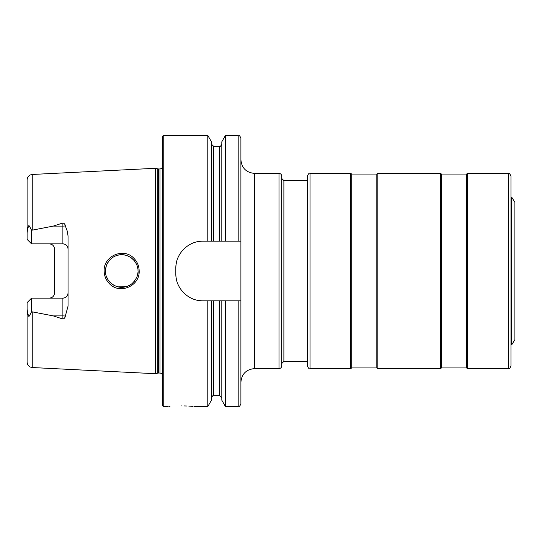 <?xml version="1.0" encoding="UTF-8"?>
<svg xmlns="http://www.w3.org/2000/svg" width="542" height="542" viewBox="0 0 542 542"><rect width="100%" height="100%" fill="white"/><g stroke="black" fill="none" stroke-linecap="round" stroke-linejoin="round"><path stroke-width="0.81" d="M310.044 368.614L310.044 173.386C309.421 172.681 308.513 173.582 307.334 176.096L307.334 365.904C308.473 368.397 309.374 369.298 310.044 368.614L350.721 368.614L351.724 367.937L376.826 367.937L377.835 368.614L440.47 368.614L441.473 367.937L466.581 367.937L467.583 368.614L508.254 368.614C509.046 367.977 509.399 369.908 510.971 365.904L510.971 360.477M310.044 173.386L350.721 173.386L350.721 368.614M350.721 173.386L351.724 174.063L376.826 174.063L377.835 173.386L377.835 368.614M377.835 173.386L440.47 173.386L440.47 368.614M440.47 173.386L441.473 174.063L466.581 174.063L467.583 173.386L467.583 368.614M467.583 173.386L508.254 173.386C508.911 172.688 509.812 173.589 510.971 176.096L510.971 365.904M134.07 258.487C137.383 261.962 139.084 266.136 139.172 271C139.931 286.183 119.409 294.834 109.301 283.554C105.968 280.058 104.254 275.871 104.159 271C103.373 255.763 124.077 247.172 134.07 258.487M138 271C138.224 267.281 136.645 263.453 133.257 259.516C127.675 254.713 121.93 253.466 116.035 255.756C112.831 256.888 110.094 259.144 107.838 262.531C106.354 264.896 105.561 267.721 105.46 271C105.297 275.031 106.896 278.866 110.243 282.517C115.859 287.423 121.774 288.595 127.98 286.02C133 284.699 139.104 275.641 138 271M279.001 368.614L279.001 173.386C280.648 173.548 281.549 174.449 281.711 176.096L281.711 365.904C281.549 367.551 280.648 368.452 279.001 368.614L254.462 368.614L254.462 173.386C246.224 172.58 241.705 168.061 240.905 159.829M510.971 197.085L511.648 197.085L511.648 344.915L514.9 339.651L511.648 344.915L510.971 344.915M514.9 202.349L511.648 197.085L514.9 202.349L514.9 339.651M170.012 406.371L168.874 406.473M181.387 405.897C163.901 406.636 163.901 406.636 181.387 405.897C198.873 406.636 198.873 406.636 181.387 405.897M65.318 225.892A5.149 1.762 0 0 1 62.892 226.102L62.892 243.859C66.083 244.218 67.797 245.939 68.041 249.008A5.149 5.149 0 0 0 62.892 243.859L31.572 243.859L31.572 230.275L53.279 226.102L62.892 222.986C64.315 223.379 65.128 224.347 65.318 225.892L67.086 230.628L68.041 235.858L68.041 306.142L65.318 316.108A5.149 1.762 0 0 0 62.892 315.898L62.892 319.014C64.315 318.621 65.128 317.653 65.318 316.108M137.478 275.099L137.919 272.633M105.683 268.324L105.704 273.785M106.347 276.284L107.743 279.306M108.874 280.966L110.548 282.816M113.461 285.011L115.026 285.824M118.034 286.84L125.615 286.799M128.02 286.007L131.299 284.157M132.472 283.222L134.389 281.217M155.629 271L155.629 168.284L157.81 168.867L157.81 373.133L155.629 373.716L155.629 271M162.404 271L162.404 136.78C163.006 135.588 163.454 135.141 163.759 135.425L163.759 406.575C163.454 406.859 163.006 406.412 162.404 405.22L162.404 271M225.479 241.176L202.938 241.176C188.399 240.858 175.506 253.703 175.825 268.29L175.825 273.71C175.513 288.236 188.338 301.142 202.938 300.824L240.905 300.824L240.905 241.176L225.479 241.176L225.479 135.425L238.189 135.425C238.846 134.728 239.747 135.629 240.905 138.135L240.905 168.887M207.789 241.176L207.789 135.425L163.759 135.425M68.041 292.992A5.149 5.149 0 0 1 62.892 298.141C66.083 297.782 67.797 296.061 68.041 292.992A5.149 5.149 0 0 1 62.892 298.141L31.572 298.141L31.572 311.725L53.279 315.898L62.892 319.014M49.336 243.859C52.527 244.225 54.247 245.939 54.485 249.008L54.485 292.992C54.247 296.061 52.527 297.775 49.336 298.141M32.249 311.921L32.249 367.537C29.099 367.097 27.385 365.288 27.1 362.124L27.1 309.238L27.886 314.638C28.428 316.623 29.051 316.833 29.749 315.275L31.572 311.725M31.572 298.141L27.1 302.619L27.1 309.238M31.572 243.859L27.1 239.381L27.1 232.762L27.886 227.362C28.428 225.377 29.051 225.167 29.749 226.725L31.572 230.275M27.1 232.762L27.1 179.876C27.385 176.712 29.099 174.903 32.249 174.463L155.629 168.284M240.905 241.176L240.905 138.135M221.813 241.176L221.813 141.774L225.479 135.425M211.455 241.176L211.455 141.774L207.789 135.425M238.189 300.824L238.189 406.575C238.853 407.266 239.754 406.358 240.905 403.865L240.905 300.824M238.189 406.575L225.479 406.575L225.479 300.824M225.479 406.575L221.813 400.226L221.813 300.824M207.789 300.824L207.789 406.575L211.455 400.226L211.455 300.824M207.789 406.575L193.934 406.48M192.661 406.364L190.974 406.236M190.953 406.236L188.812 406.1M186.577 405.999L184.002 405.924M123.136 254.794L120.351 254.787M109.247 260.567L107.011 264.069M106.334 265.756L105.527 269.577M106.354 265.695L107.418 263.27M108.874 261.027L110.663 259.076M113.549 256.935L114.267 256.542M117.993 255.167L120.236 254.801M122.993 254.781L125.588 255.194M128.163 256.054L130.785 257.484M131.313 257.85L134.484 260.892M137.817 268.575L137.377 266.535M202.938 241.176A27.114 27.114 0 0 0 197.64 241.698M176.353 262.965A27.114 27.114 0 0 0 175.825 268.29M175.825 273.71A27.114 27.114 0 0 0 176.346 279.008M197.613 300.295A27.114 27.114 0 0 0 202.938 300.824M50.379 243.968A5.149 5.149 0 0 1 53.028 245.418M50.379 298.032A5.149 5.149 0 0 0 53.028 296.582A5.149 5.149 0 0 1 50.379 298.032M351.724 174.063L351.724 367.937M376.826 174.063L376.826 367.937M441.473 174.063L441.473 367.937M466.581 174.063L466.581 367.937M508.254 173.386L508.254 368.614M307.334 180.642L283.879 180.642L283.879 361.358L281.711 363.533M158.515 168.962L159.971 168.962L159.971 373.038L158.515 373.038L158.515 168.962L157.81 168.867M32.249 230.079L32.249 174.463M238.189 241.176L238.189 135.425M219.645 241.176L219.645 146.34C219.957 146.963 220.682 146.245 221.813 144.172M213.623 241.176L213.623 146.34L211.455 144.172M221.813 397.828L219.645 395.66L219.645 300.824M219.645 395.66L213.623 395.66L213.623 300.824M53.279 226.102L62.892 226.102L62.892 222.986M29.749 226.725L27.886 227.362M62.892 298.141L62.892 315.898L53.279 315.898M29.749 315.275L27.886 314.638M158.515 373.038L157.81 373.133M159.971 373.038L161.238 373.357L162.404 374.563M254.462 368.614C246.224 369.42 241.705 373.939 240.905 382.171M279.001 173.386L254.462 173.386M32.249 367.537L155.629 373.716M219.645 146.34L213.623 146.34M213.623 395.66C213.318 395.037 212.593 395.755 211.455 397.828M167.83 406.575L163.759 406.575M159.971 168.962L161.238 168.643L162.404 167.437M283.879 361.358L307.334 361.358M283.879 180.642L281.711 178.467"/></g></svg>
